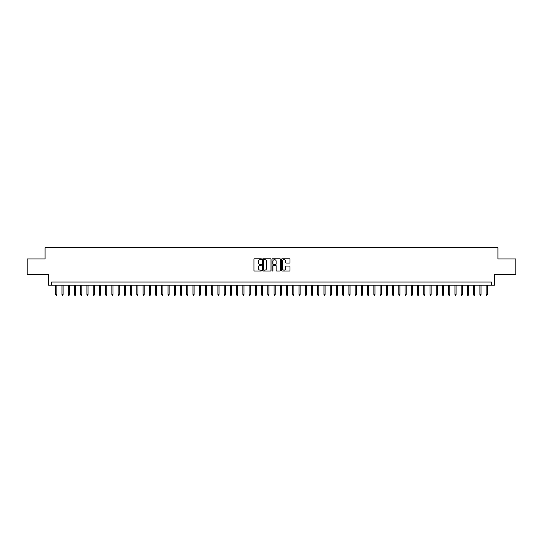 <?xml version="1.0" encoding="UTF-8"?>
<svg xmlns="http://www.w3.org/2000/svg" width="543" height="543" viewBox="0 0 543 543"><rect width="100%" height="100%" fill="white"/><g stroke="black" fill="none" stroke-linecap="round" stroke-linejoin="round"><path stroke-width="0.81" d="M261.522 259.194A0.428 0.428 0 0 0 261.095 258.767L254.586 258.767A0.611 0.611 0 0 0 253.975 259.378L253.975 270.4A0.611 0.611 0 0 0 254.586 271.011L261.095 271.011A0.428 0.428 0 0 0 261.522 270.584A0.428 0.428 0 0 0 261.095 270.156L260.253 270.156A1.962 1.962 0 0 1 258.292 268.194L258.292 267.278A1.962 1.962 0 0 1 260.253 265.317L261.095 265.317A0.428 0.428 0 0 0 261.522 264.889A0.428 0.428 0 0 0 261.095 264.461L260.253 264.461A1.962 1.962 0 0 1 258.292 262.5L258.292 261.583A1.962 1.962 0 0 1 260.253 259.622L261.095 259.622A0.428 0.428 0 0 0 261.522 259.194M289.392 263.084A0.611 0.611 0 0 0 290.003 262.473L290.003 259.378A0.611 0.611 0 0 0 289.392 258.767L282.17 258.767A0.611 0.611 0 0 0 281.559 259.378L281.559 270.4A0.611 0.611 0 0 0 282.17 271.011L289.392 271.011A0.611 0.611 0 0 0 290.003 270.4L290.003 266.661A0.611 0.611 0 0 0 289.392 266.05L286.304 266.05A0.611 0.611 0 0 0 285.686 266.661L285.686 268.514A1.636 1.636 0 0 1 284.05 270.156A1.636 1.636 0 0 1 282.414 268.514L282.414 261.258A1.636 1.636 0 0 1 284.05 259.622A1.636 1.636 0 0 1 285.686 261.258L285.686 262.473A0.611 0.611 0 0 0 286.304 263.084L289.392 263.084M491.367 285.163L494.49 285.163L494.49 274.554L515.85 274.554L515.85 258.963L497.917 258.963L497.917 247.737L45.083 247.737L45.083 258.963L27.15 258.963L27.15 274.554L48.51 274.554L48.51 285.163L491.367 285.163L491.367 282.041L51.633 282.041L51.633 285.163M270.964 259.378A0.611 0.611 0 0 0 270.353 258.767L263.124 258.767A0.611 0.611 0 0 0 262.513 259.378L262.513 270.4A0.611 0.611 0 0 0 263.124 271.011L270.353 271.011A0.611 0.611 0 0 0 270.964 270.4L270.964 259.378M272.647 258.767L279.876 258.767A0.611 0.611 0 0 1 280.487 259.378L280.487 270.4A0.611 0.611 0 0 1 279.876 271.011L276.781 271.011A0.611 0.611 0 0 1 276.17 270.4L276.17 265.927A0.611 0.611 0 0 0 275.559 265.317L273.502 265.317A0.611 0.611 0 0 0 272.891 265.927L272.891 270.584A0.428 0.428 0 0 1 272.464 271.011A0.428 0.428 0 0 1 272.036 270.584L272.036 259.378A0.611 0.611 0 0 1 272.647 258.767M263.803 259.622A0.428 0.428 0 0 0 263.375 260.049L263.375 269.728A0.428 0.428 0 0 0 263.803 270.156L264.692 270.156A1.962 1.962 0 0 0 266.647 268.194L266.647 261.583A1.962 1.962 0 0 0 264.692 259.622L263.803 259.622M276.17 261.292A1.636 1.636 0 0 0 274.527 259.656A1.636 1.636 0 0 0 272.891 261.292L272.891 263.85A0.611 0.611 0 0 0 273.502 264.461L275.559 264.461A0.611 0.611 0 0 0 276.17 263.85L276.17 261.292M56.872 294.455L56.621 295.263L55.997 295.263L55.746 294.455L56.872 294.455L56.872 285.163M55.746 294.455L55.746 285.163M63.11 294.455L62.859 295.263L62.235 295.263L61.983 294.455L63.11 294.455L63.11 285.163M61.983 294.455L61.983 285.163M69.348 294.455L69.097 295.263L68.472 295.263L68.221 294.455L69.348 294.455L69.348 285.163M68.221 294.455L68.221 285.163M75.586 294.455L75.334 295.263L74.71 295.263L74.459 294.455L75.586 294.455L75.586 285.163M74.459 294.455L74.459 285.163M81.823 294.455L81.572 295.263L80.948 295.263L80.697 294.455L81.823 294.455L81.823 285.163M80.697 294.455L80.697 285.163M88.061 294.455L87.81 295.263L87.185 295.263L86.934 294.455L88.061 294.455L88.061 285.163M86.934 294.455L86.934 285.163M94.299 294.455L94.048 295.263L93.423 295.263L93.172 294.455L94.299 294.455L94.299 285.163M93.172 294.455L93.172 285.163M100.53 294.455L100.285 295.263L99.661 295.263L99.41 294.455L100.53 294.455L100.53 285.163M99.41 294.455L99.41 285.163M106.767 294.455L106.523 295.263L105.899 295.263L105.647 294.455L106.767 294.455L106.767 285.163M105.647 294.455L105.647 285.163M113.005 294.455L112.761 295.263L112.136 295.263L111.885 294.455L113.005 294.455L113.005 285.163M111.885 294.455L111.885 285.163M119.243 294.455L118.998 295.263L118.374 295.263L118.123 294.455L119.243 294.455L119.243 285.163M118.123 294.455L118.123 285.163M125.481 294.455L125.236 295.263L124.612 295.263L124.361 294.455L125.481 294.455L125.481 285.163M124.361 294.455L124.361 285.163M131.718 294.455L131.467 295.263L130.849 295.263L130.598 294.455L131.718 294.455L131.718 285.163M130.598 294.455L130.598 285.163M137.956 294.455L137.705 295.263L137.087 295.263L136.836 294.455L137.956 294.455L137.956 285.163M136.836 294.455L136.836 285.163M144.194 294.455L143.943 295.263L143.325 295.263L143.074 294.455L144.194 294.455L144.194 285.163M143.074 294.455L143.074 285.163M150.431 294.455L150.18 295.263L149.556 295.263L149.311 294.455L150.431 294.455L150.431 285.163M149.311 294.455L149.311 285.163M156.669 294.455L156.418 295.263L155.793 295.263L155.549 294.455L156.669 294.455L156.669 285.163M155.549 294.455L155.549 285.163M162.907 294.455L162.656 295.263L162.031 295.263L161.787 294.455L162.907 294.455L162.907 285.163M161.787 294.455L161.787 285.163M169.144 294.455L168.893 295.263L168.269 295.263L168.025 294.455L169.144 294.455L169.144 285.163M168.025 294.455L168.025 285.163M175.382 294.455L175.131 295.263L174.507 295.263L174.262 294.455L175.382 294.455L175.382 285.163M174.262 294.455L174.262 285.163M181.62 294.455L181.369 295.263L180.744 295.263L180.493 294.455L181.62 294.455L181.62 285.163M180.493 294.455L180.493 285.163M187.858 294.455L187.606 295.263L186.982 295.263L186.731 294.455L187.858 294.455L187.858 285.163M186.731 294.455L186.731 285.163M194.095 294.455L193.844 295.263L193.22 295.263L192.969 294.455L194.095 294.455L194.095 285.163M192.969 294.455L192.969 285.163M200.333 294.455L200.082 295.263L199.457 295.263L199.206 294.455L200.333 294.455L200.333 285.163M199.206 294.455L199.206 285.163M206.571 294.455L206.32 295.263L205.695 295.263L205.444 294.455L206.571 294.455L206.571 285.163M205.444 294.455L205.444 285.163M212.808 294.455L212.557 295.263L211.933 295.263L211.682 294.455L212.808 294.455L212.808 285.163M211.682 294.455L211.682 285.163M219.046 294.455L218.795 295.263L218.171 295.263L217.919 294.455L219.046 294.455L219.046 285.163M217.919 294.455L217.919 285.163M225.284 294.455L225.033 295.263L224.408 295.263L224.157 294.455L225.284 294.455L225.284 285.163M224.157 294.455L224.157 285.163M231.522 294.455L231.27 295.263L230.646 295.263L230.395 294.455L231.522 294.455L231.522 285.163M230.395 294.455L230.395 285.163M237.753 294.455L237.508 295.263L236.884 295.263L236.633 294.455L237.753 294.455L237.753 285.163M236.633 294.455L236.633 285.163M243.99 294.455L243.746 295.263L243.121 295.263L242.87 294.455L243.99 294.455L243.99 285.163M242.87 294.455L242.87 285.163M250.228 294.455L249.984 295.263L249.359 295.263L249.108 294.455L250.228 294.455L250.228 285.163M249.108 294.455L249.108 285.163M256.466 294.455L256.221 295.263L255.597 295.263L255.346 294.455L256.466 294.455L256.466 285.163M255.346 294.455L255.346 285.163M262.703 294.455L262.459 295.263L261.835 295.263L261.583 294.455L262.703 294.455L262.703 285.163M261.583 294.455L261.583 285.163M268.941 294.455L268.69 295.263L268.072 295.263L267.821 294.455L268.941 294.455L268.941 285.163M267.821 294.455L267.821 285.163M275.179 294.455L274.928 295.263L274.31 295.263L274.059 294.455L275.179 294.455L275.179 285.163M274.059 294.455L274.059 285.163M281.417 294.455L281.165 295.263L280.541 295.263L280.297 294.455L281.417 294.455L281.417 285.163M280.297 294.455L280.297 285.163M287.654 294.455L287.403 295.263L286.779 295.263L286.534 294.455L287.654 294.455L287.654 285.163M286.534 294.455L286.534 285.163M293.892 294.455L293.641 295.263L293.016 295.263L292.772 294.455L293.892 294.455L293.892 285.163M292.772 294.455L292.772 285.163M300.13 294.455L299.879 295.263L299.254 295.263L299.01 294.455L300.13 294.455L300.13 285.163M299.01 294.455L299.01 285.163M306.367 294.455L306.116 295.263L305.492 295.263L305.247 294.455L306.367 294.455L306.367 285.163M305.247 294.455L305.247 285.163M312.605 294.455L312.354 295.263L311.73 295.263L311.478 294.455L312.605 294.455L312.605 285.163M311.478 294.455L311.478 285.163M318.843 294.455L318.592 295.263L317.967 295.263L317.716 294.455L318.843 294.455L318.843 285.163M317.716 294.455L317.716 285.163M325.081 294.455L324.829 295.263L324.205 295.263L323.954 294.455L325.081 294.455L325.081 285.163M323.954 294.455L323.954 285.163M331.318 294.455L331.067 295.263L330.443 295.263L330.192 294.455L331.318 294.455L331.318 285.163M330.192 294.455L330.192 285.163M337.556 294.455L337.305 295.263L336.68 295.263L336.429 294.455L337.556 294.455L337.556 285.163M336.429 294.455L336.429 285.163M343.794 294.455L343.543 295.263L342.918 295.263L342.667 294.455L343.794 294.455L343.794 285.163M342.667 294.455L342.667 285.163M350.031 294.455L349.78 295.263L349.156 295.263L348.905 294.455L350.031 294.455L350.031 285.163M348.905 294.455L348.905 285.163M356.269 294.455L356.018 295.263L355.394 295.263L355.142 294.455L356.269 294.455L356.269 285.163M355.142 294.455L355.142 285.163M362.507 294.455L362.256 295.263L361.631 295.263L361.38 294.455L362.507 294.455L362.507 285.163M361.38 294.455L361.38 285.163M368.738 294.455L368.493 295.263L367.869 295.263L367.618 294.455L368.738 294.455L368.738 285.163M367.618 294.455L367.618 285.163M374.975 294.455L374.731 295.263L374.107 295.263L373.855 294.455L374.975 294.455L374.975 285.163M373.855 294.455L373.855 285.163M381.213 294.455L380.969 295.263L380.344 295.263L380.093 294.455L381.213 294.455L381.213 285.163M380.093 294.455L380.093 285.163M387.451 294.455L387.207 295.263L386.582 295.263L386.331 294.455L387.451 294.455L387.451 285.163M386.331 294.455L386.331 285.163M393.689 294.455L393.444 295.263L392.82 295.263L392.569 294.455L393.689 294.455L393.689 285.163M392.569 294.455L392.569 285.163M399.926 294.455L399.675 295.263L399.057 295.263L398.806 294.455L399.926 294.455L399.926 285.163M398.806 294.455L398.806 285.163M406.164 294.455L405.913 295.263L405.295 295.263L405.044 294.455L406.164 294.455L406.164 285.163M405.044 294.455L405.044 285.163M412.402 294.455L412.151 295.263L411.533 295.263L411.282 294.455L412.402 294.455L412.402 285.163M411.282 294.455L411.282 285.163M418.639 294.455L418.388 295.263L417.764 295.263L417.519 294.455L418.639 294.455L418.639 285.163M417.519 294.455L417.519 285.163M424.877 294.455L424.626 295.263L424.002 295.263L423.757 294.455L424.877 294.455L424.877 285.163M423.757 294.455L423.757 285.163M431.115 294.455L430.864 295.263L430.239 295.263L429.995 294.455L431.115 294.455L431.115 285.163M429.995 294.455L429.995 285.163M437.353 294.455L437.101 295.263L436.477 295.263L436.233 294.455L437.353 294.455L437.353 285.163M436.233 294.455L436.233 285.163M443.59 294.455L443.339 295.263L442.715 295.263L442.47 294.455L443.59 294.455L443.59 285.163M442.47 294.455L442.47 285.163M449.828 294.455L449.577 295.263L448.952 295.263L448.701 294.455L449.828 294.455L449.828 285.163M448.701 294.455L448.701 285.163M456.066 294.455L455.815 295.263L455.19 295.263L454.939 294.455L456.066 294.455L456.066 285.163M454.939 294.455L454.939 285.163M462.303 294.455L462.052 295.263L461.428 295.263L461.177 294.455L462.303 294.455L462.303 285.163M461.177 294.455L461.177 285.163M468.541 294.455L468.29 295.263L467.666 295.263L467.414 294.455L468.541 294.455L468.541 285.163M467.414 294.455L467.414 285.163M474.779 294.455L474.528 295.263L473.903 295.263L473.652 294.455L474.779 294.455L474.779 285.163M473.652 294.455L473.652 285.163M481.017 294.455L480.765 295.263L480.141 295.263L479.89 294.455L481.017 294.455L481.017 285.163M479.89 294.455L479.89 285.163M487.254 294.455L487.003 295.263L486.379 295.263L486.128 294.455L487.254 294.455L487.254 285.163M486.128 294.455L486.128 285.163"/></g></svg>
